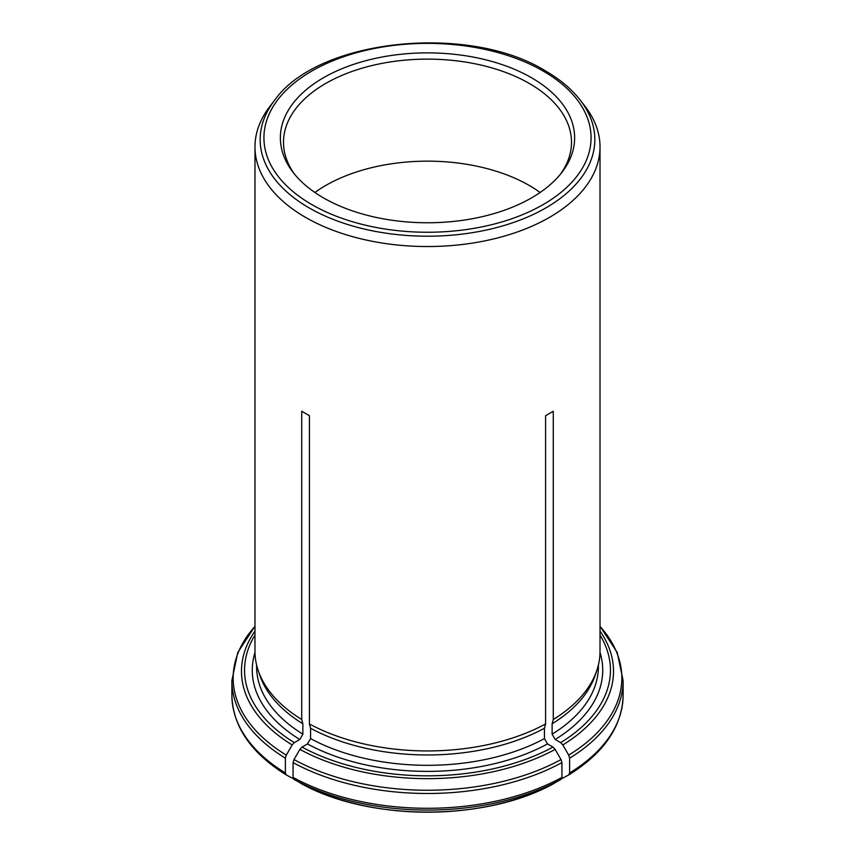 <?xml version="1.0" encoding="UTF-8"?>
<svg xmlns="http://www.w3.org/2000/svg" width="855" height="855" viewBox="0 0 855 855"><rect width="100%" height="100%" fill="white"/><g stroke="black" fill="none" stroke-linecap="round" stroke-linejoin="round"><path stroke-width="1.28" d="M285.388 772.963A195.613 112.935 180 0 1 231.887 695.361C232.784 726.387 250.9 752.913 286.265 774.94L285.388 772.963L285.388 758.161L286.297 755.125A194.342 112.197 180 0 1 254.982 626.384M286.297 755.125L292.175 744.94L294.355 742.642L299.806 739.49L302.884 734.167L302.884 723.811L301.73 719.515L301.73 411.255L309.414 415.69L301.73 411.255M254.982 146.932A172.518 99.608 180 0 1 270.009 106.266L274.744 100.153A167.334 96.604 180 0 0 427.5 236.204A167.334 96.604 180 0 0 580.256 100.153L584.991 106.266A172.518 99.608 180 0 1 600.018 146.932A172.518 99.608 180 0 1 491.005 239.539A172.518 99.608 180 0 1 301.73 215.107A172.518 99.608 180 0 1 254.982 146.932L254.982 651.339A172.518 99.608 0 0 0 258.103 670.213L259.706 675.001A170.893 98.667 0 0 0 302.884 723.811M258.103 670.213A172.518 99.608 0 0 0 301.73 719.515M286.297 774.951L293.361 778.713M569.612 772.963L569.612 758.161A195.613 112.935 0 0 0 623.113 680.548L623.113 695.361A195.613 112.935 180 0 1 569.612 772.963L568.703 774.951L561.639 778.713M600.018 635.062A182.949 105.625 180 0 1 560.645 742.642L555.194 739.49L552.116 734.167L552.116 723.811A170.893 98.667 0 0 0 595.294 675.001L596.897 670.213A172.518 99.608 0 0 0 600.018 651.339L600.018 146.932M552.116 723.811L553.27 719.515A172.518 99.608 0 0 0 596.897 670.213M560.645 742.642L562.825 744.94L568.703 755.125L569.612 758.161M623.113 695.361C622.216 726.387 604.1 752.913 568.735 774.94L568.703 774.951M531.532 77.752A147.124 84.944 180 0 1 561.81 172.496A147.124 84.944 180 0 1 427.5 222.76A147.124 84.944 180 0 1 293.19 172.496A147.124 84.944 180 0 1 344.063 67.855A147.124 84.944 180 0 1 531.532 77.752M561.927 777.398A195.613 112.935 180 0 1 293.073 777.398L293.981 779.397A194.342 112.197 0 0 0 561.019 779.397L561.927 777.398L561.927 762.596L561.019 759.571A194.342 112.197 180 0 1 293.981 759.571L293.073 762.596A195.613 112.935 0 0 0 561.927 762.596M293.073 777.398L293.073 762.596M561.019 759.571L555.141 749.375L552.961 747.078L547.51 743.936L544.432 738.602L544.432 728.246L545.586 723.95L545.586 415.69L553.27 411.255L553.27 719.515M552.961 747.078A182.949 105.625 180 0 1 302.039 747.078L307.49 743.936L310.568 738.602L310.568 728.246A170.893 98.667 0 0 0 544.432 728.246M310.568 728.246L309.414 723.95A172.518 99.608 0 0 0 545.586 723.95M540.114 192.482A143.993 83.138 0 0 0 314.886 192.482M294.665 174.345A143.993 83.138 180 0 1 283.507 142.251A143.993 83.138 180 0 1 372.395 65.45A143.993 83.138 180 0 1 529.32 83.469A143.993 83.138 180 0 1 571.493 142.251A143.993 83.138 180 0 1 560.335 174.345M561.019 779.397L554.061 783.212M293.981 779.397L300.939 783.212M302.039 747.078L299.859 749.375L293.981 759.571M309.414 723.95L309.414 415.69M545.586 415.69L553.27 411.255M231.887 695.361L231.887 680.548A195.613 112.935 0 0 0 285.388 758.161M294.355 742.642A182.949 105.625 180 0 1 254.982 635.062M254.993 652.429A175.232 101.168 0 0 0 299.806 739.49M256.607 664.998L256.607 666.654A170.893 98.667 0 0 0 302.884 734.167M292.175 744.94A186.016 107.399 180 0 1 254.982 631.086M555.194 739.49A175.232 101.168 0 0 0 600.007 652.429M552.116 734.167A170.893 98.667 0 0 0 598.393 666.654L598.393 664.998M600.018 631.086A186.016 107.399 180 0 1 562.825 744.94M600.018 626.384A194.342 112.197 180 0 1 568.703 755.125M543.16 71.04A163.561 94.435 180 0 1 469.833 229.033A163.561 94.435 180 0 1 269.507 113.373A163.561 94.435 180 0 1 543.16 71.04M307.49 743.936A175.232 101.168 0 0 0 547.51 743.936M310.568 738.602A170.893 98.667 0 0 0 544.432 738.602M300.244 783.009A185.471 107.078 0 0 0 554.756 783.009C486.709 821.741 368.291 821.741 300.276 783.03M555.141 749.375A186.016 107.399 180 0 1 299.859 749.375M254.982 626.245L237.786 652.429L231.887 680.548M600.018 626.245L617.214 652.429L623.113 680.548M580.256 100.153C571.61 89.059 559.972 79.291 545.33 70.826C468.529 23.106 317.611 38.924 274.744 100.153"/></g></svg>
